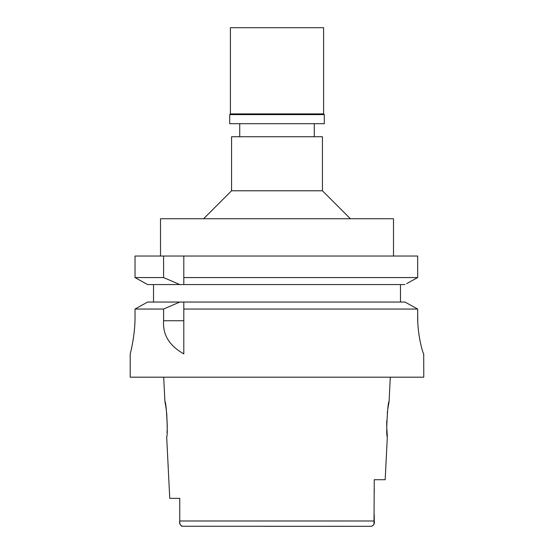 <?xml version="1.0" encoding="UTF-8"?>
<svg xmlns="http://www.w3.org/2000/svg" width="554" height="554" viewBox="0 0 554 554"><rect width="100%" height="100%" fill="white"/><g stroke="black" fill="none" stroke-linecap="round" stroke-linejoin="round"><path stroke-width="0.83" d="M179.752 498.344L169.753 498.344L179.752 498.344L179.752 521.591M182.065 526.258L371.45 526.3L373.687 524.943M360.827 526.3L371.45 526.3C373.902 525.234 374.836 523.461 374.248 520.989L374.248 514.673M179.759 522.103L179.925 523.828M180.092 524.437L181.56 526.113M182.55 526.3C180.098 525.234 179.164 523.461 179.752 520.989L179.752 517.997M169.753 498.344L166.664 436.6C168.222 437.653 166.373 400.757 164.919 401.65L165.618 405.341M165.646 405.466L166.47 411.04M166.712 413.166L167.294 426.905M167.218 429.329L167.024 432.702M374.005 524.105L374.248 479.702L385.175 479.702L387.336 436.6L386.706 426.926M374.248 492.423L374.248 488.42M387.848 408.686L389.081 401.65C387.675 400.459 385.75 437.584 387.336 436.6M386.685 425.216L386.754 420.805M387.288 413.166L387.53 411.033M130.218 353.888L130.218 377.184L423.782 377.184L423.713 353.888C423.242 354.484 417.481 336.077 417.668 316.611L417.668 309.049L413.609 306.805M135.031 316.611C135.204 334.755 130.64 352.392 130.266 353.687C129.387 356.783 135.155 337.649 135.031 316.611L135.031 309.049L163.596 309.049L163.596 320.745C162.585 334.692 169.323 345.738 183.803 353.888L183.803 309.049L417.668 309.049L417.771 321.777M408.88 304.201L404.96 302.048L183.803 302.048L183.803 309.049L183.803 304.333M183.803 302.048L147.606 302.048L135.031 309.049M163.596 309.049L179.801 302.048M143.673 304.229L139.089 306.784M153.513 302.048L153.513 284.569L147.606 284.569L179.801 284.569L153.513 284.569M135.031 277.568L163.596 277.568L179.801 284.569L183.803 284.569L183.803 277.568L417.668 277.568L417.668 256.031L135.031 256.031L135.031 277.568L147.606 284.569M183.803 277.568L183.803 256.031M183.803 279.992L183.803 282.325M417.668 256.031L417.668 277.568L415.999 278.489M406.664 283.641L417.668 277.568M400.487 284.569L400.487 302.048M145.924 283.641L136.679 278.489M404.96 302.048L417.668 309.049M183.803 284.569L404.96 284.569M163.596 256.031L163.596 277.568M393.492 256.031L393.492 218.754L160.508 218.754L160.508 256.031M322.435 190.791L322.435 136.741L231.565 136.741L231.565 190.791L322.435 190.791L350.391 218.754M323.598 27.7L230.402 27.7L230.402 113.909L323.598 113.909L323.598 27.7M323.598 113.909L324.298 114.609L229.702 114.609L230.402 113.909M229.702 114.609L229.702 123.694L324.298 123.694L324.298 114.609M179.752 520.989L374.248 520.989M163.596 320.745L183.803 320.745M164.919 401.65L163.693 377.184M389.081 401.65L390.307 377.184M231.565 190.791L203.609 218.754M239.723 123.694L239.723 136.741M314.277 123.694L314.277 136.741"/></g></svg>
